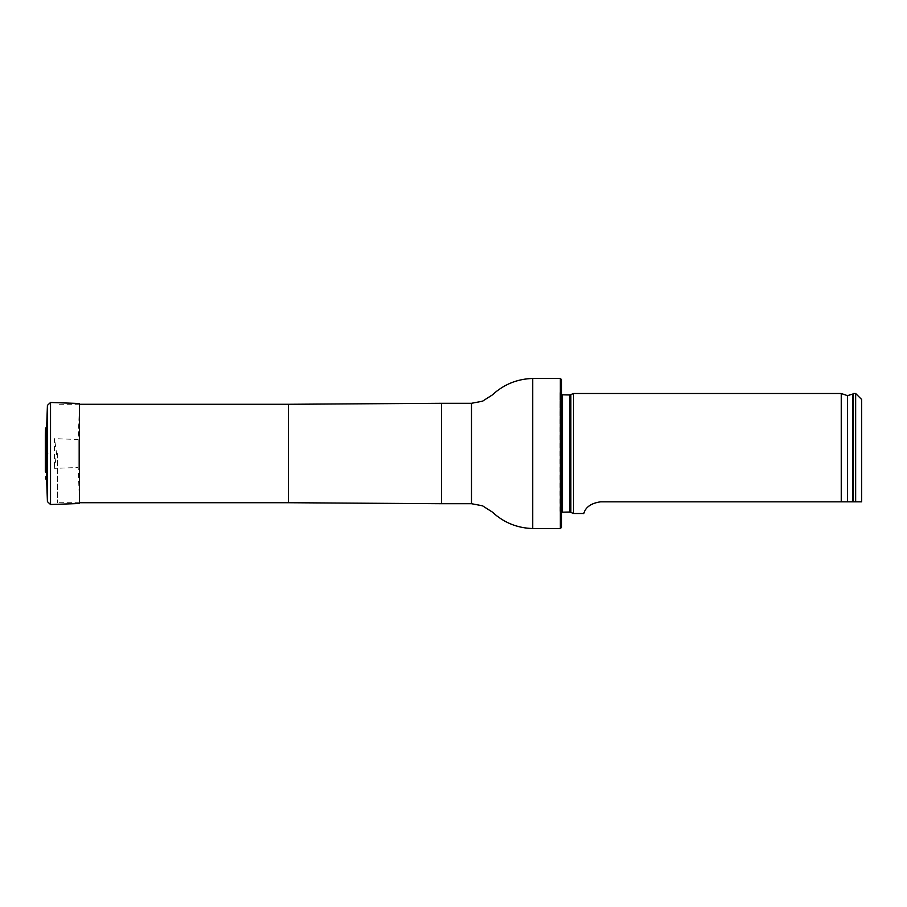 <?xml version="1.0" encoding="UTF-8"?>
<svg xmlns="http://www.w3.org/2000/svg" width="907" height="907" viewBox="0 0 907 907"><rect width="100%" height="100%" fill="white"/><g stroke="black" fill="none" stroke-linecap="round" stroke-linejoin="round"><path stroke-width="0.68" stroke-dasharray="4.54 3.4" d="M57.356 453.5L57.356 502.716L57.356 453.5M561.546 527.33L561.546 379.67M561.546 453.5L561.546 388.831L561.546 453.5M560.345 378.468L560.345 528.532M573.541 513.498L573.541 393.502M560.038 392.572L562.442 394.976L562.442 512.024L560.038 514.428L560.038 392.572L560.265 515.437L560.038 392.572M861.65 399.499L861.65 501.832M855.652 393.502L855.652 501.832L600.559 501.832C583.666 504.213 584.017 514.847 583.7 513.498C584.006 514.847 583.7 504.179 600.559 501.832M853.249 393.502L853.249 501.832M841.243 501.832L841.243 393.502M46.688 480.653L46.688 426.347M45.35 471.821L45.35 435.179L45.407 470.79L45.407 436.21L47.538 455.371L47.538 451.629L48.23 453.5L45.35 471.617M78.217 439.487L78.217 467.513L78.217 439.487L54.511 438.659L54.511 468.341L54.511 438.659L56.574 453.5L54.511 468.341L78.217 467.513L79.476 503.51L79.476 403.49L78.217 439.487M288.437 404.284L288.437 502.716M441.494 403.286L441.494 503.714M471.504 403.286L471.504 503.714M532.726 378.468L532.726 528.532M561.546 388.831L560.265 391.563L560.265 515.437L561.546 518.169M570.854 512.251L570.854 394.749M569.834 512.024L569.834 394.976M852.739 501.832L852.739 394.114M847.444 501.832L847.444 395.633M45.588 428.58L45.588 478.42M47.425 405.372L47.425 501.628M50.531 402.481L50.531 504.519M79.476 404.284L57.356 404.284M79.476 502.716L57.356 502.716"/><path stroke-width="1.36" d="M560.345 378.468L561.546 379.67L561.546 527.33L560.345 528.532L560.345 378.468L532.726 378.468C517.205 378.911 503.702 384.421 492.24 394.998L482.513 401.2L471.504 403.286L441.494 403.286L441.494 503.714L288.437 502.716L288.437 404.284L79.476 404.284M561.546 394.806L569.834 394.976L573.541 393.502L573.541 513.498L569.834 512.024L561.546 512.194M861.65 501.832L855.652 501.832L861.65 501.832L861.65 399.499L855.652 393.502L853.249 393.502L853.249 501.832L855.652 501.832L855.652 393.502M600.559 501.832C583.666 504.213 584.017 514.847 583.7 513.498C584.006 514.847 583.7 504.179 600.559 501.832L853.249 501.832M847.444 501.832L847.444 395.633L841.243 393.502L841.243 501.832M45.588 478.42L46.688 480.653L46.688 426.347L45.588 428.58L45.35 435.179L45.35 471.821L45.588 428.58M46.688 426.347L47.425 405.372L50.531 402.481L79.476 403.49L79.476 503.51L50.531 504.519L50.531 402.481M560.345 528.532L532.726 528.532C517.205 528.089 503.702 522.579 492.24 512.002L482.513 505.8L471.504 503.714L471.504 403.286M532.726 528.532L532.726 378.468M570.854 394.749L570.854 512.251M569.834 394.976L569.834 512.024M562.442 394.976L562.442 512.024M847.444 395.633L852.739 394.114L852.739 501.832M46.688 480.653L47.425 501.628L47.425 405.372M288.437 502.716L79.476 502.716M288.437 404.284L441.494 403.286M471.504 503.714L441.494 503.714M852.739 394.114L853.249 393.502M841.243 393.502L573.541 393.502M583.7 513.498L573.541 513.498M45.407 470.79L45.35 471.821M45.35 435.383L45.35 471.617L45.35 435.383M47.425 501.628L50.531 504.519"/></g></svg>
